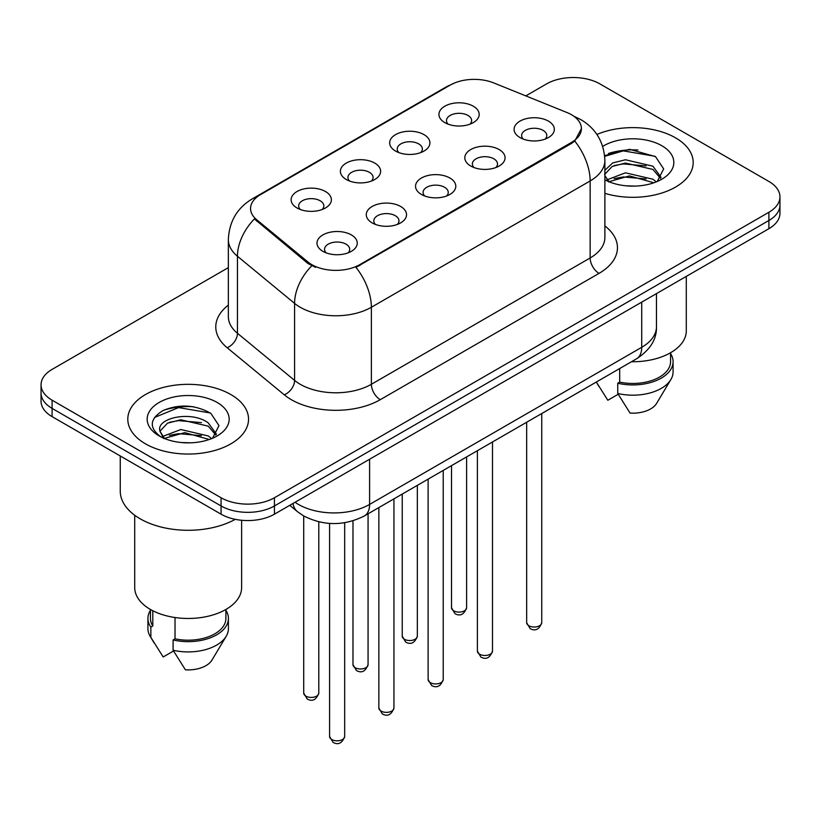 <?xml version="1.0" encoding="UTF-8"?>
<svg xmlns="http://www.w3.org/2000/svg" width="821" height="821" viewBox="0 0 821 821"><rect width="100%" height="100%" fill="white"/><g stroke="black" fill="none" stroke-linecap="round" stroke-linejoin="round"><path stroke-width="1.23" d="M395.558 151.064L395.558 151.064A20.125 11.617 180 0 1 395.558 134.634A20.125 11.617 180 0 1 424.016 134.634A20.125 11.617 180 0 1 424.016 151.064A20.125 11.617 180 0 1 395.558 151.064M420.721 152.603A12.582 7.266 0 0 0 422.363 149.012A12.582 7.266 0 0 0 418.679 143.88A12.582 7.266 0 0 0 404.979 142.3A12.582 7.266 0 0 0 397.21 149.012A12.582 7.266 0 0 0 398.862 152.603M346.288 179.512L346.288 179.512A20.125 11.617 180 0 1 346.288 163.081A20.125 11.617 180 0 1 374.745 163.081A20.125 11.617 180 0 1 374.745 179.512A20.125 11.617 180 0 1 346.288 179.512M371.451 181.051A12.582 7.266 0 0 0 373.093 177.459A12.582 7.266 0 0 0 369.409 172.328A12.582 7.266 0 0 0 355.709 170.747A12.582 7.266 0 0 0 347.94 177.459A12.582 7.266 0 0 0 349.592 181.051M297.017 207.959L297.017 207.959A20.125 11.617 180 0 1 297.017 191.529A20.125 11.617 180 0 1 325.485 191.529A20.125 11.617 180 0 1 325.485 207.959A20.125 11.617 180 0 1 297.017 207.959M322.181 209.499A12.582 7.266 0 0 0 323.833 205.907A12.582 7.266 0 0 0 320.149 200.765A12.582 7.266 0 0 0 306.438 199.195A12.582 7.266 0 0 0 298.67 205.907A12.582 7.266 0 0 0 300.322 209.499M444.828 122.627L444.828 122.627A20.125 11.617 180 0 1 444.828 106.196A20.125 11.617 180 0 1 473.286 106.196A20.125 11.617 180 0 1 473.286 122.627A20.125 11.617 180 0 1 444.828 122.627M469.981 124.166A12.582 7.266 0 0 0 471.634 120.564A12.582 7.266 0 0 0 467.949 115.433A12.582 7.266 0 0 0 454.249 113.862A12.582 7.266 0 0 0 446.48 120.564A12.582 7.266 0 0 0 448.133 124.166M470.71 166.006L470.71 166.006A20.125 11.617 180 0 1 470.71 149.576A20.125 11.617 180 0 1 499.168 149.576A20.125 11.617 180 0 1 499.168 166.006A20.125 11.617 180 0 1 470.71 166.006M495.863 167.546A12.582 7.266 0 0 0 497.516 163.954A12.582 7.266 0 0 0 493.832 158.822A12.582 7.266 0 0 0 480.121 157.242A12.582 7.266 0 0 0 472.362 163.954A12.582 7.266 0 0 0 474.004 167.546M421.44 194.454L421.44 194.454A20.125 11.617 180 0 1 421.44 178.024A20.125 11.617 180 0 1 449.898 178.024A20.125 11.617 180 0 1 449.898 194.454A20.125 11.617 180 0 1 421.44 194.454M446.593 195.993A12.582 7.266 0 0 0 448.245 192.401A12.582 7.266 0 0 0 444.561 187.26A12.582 7.266 0 0 0 430.851 185.69A12.582 7.266 0 0 0 423.092 192.401A12.582 7.266 0 0 0 424.744 195.993M372.17 222.901L372.17 222.901A20.125 11.617 180 0 1 372.17 206.471A20.125 11.617 180 0 1 400.627 206.471A20.125 11.617 180 0 1 400.627 222.901A20.125 11.617 180 0 1 372.17 222.901M397.323 224.441A12.582 7.266 0 0 0 398.975 220.849A12.582 7.266 0 0 0 395.291 215.707A12.582 7.266 0 0 0 381.591 214.137A12.582 7.266 0 0 0 373.822 220.849A12.582 7.266 0 0 0 375.474 224.441M322.899 251.339L322.899 251.339A20.125 11.617 180 0 1 322.899 234.909A20.125 11.617 180 0 1 351.357 234.909A20.125 11.617 180 0 1 351.357 251.339A20.125 11.617 180 0 1 322.899 251.339M348.063 252.889A12.582 7.266 0 0 0 349.705 249.286A12.582 7.266 0 0 0 346.021 244.155A12.582 7.266 0 0 0 332.32 242.585A12.582 7.266 0 0 0 324.552 249.286A12.582 7.266 0 0 0 326.204 252.889M519.98 137.559L519.98 137.559A20.125 11.617 180 0 1 519.98 121.128A20.125 11.617 180 0 1 548.438 121.128A20.125 11.617 180 0 1 548.438 137.559A20.125 11.617 180 0 1 519.98 137.559M545.134 139.108A12.582 7.266 0 0 0 546.786 135.506A12.582 7.266 0 0 0 543.102 130.375A12.582 7.266 0 0 0 529.391 128.805A12.582 7.266 0 0 0 521.633 135.506A12.582 7.266 0 0 0 523.275 139.108M566.931 112.518A33.959 19.601 180 0 1 571.467 114.714A33.959 19.601 180 0 1 581.412 128.579A33.959 19.601 180 0 1 571.467 142.444L359.803 264.639A33.959 19.601 180 0 1 307.978 262.022L256.706 219.741A33.959 19.601 180 0 1 250.559 208.503A33.959 19.601 180 0 1 260.514 194.639L450.216 85.107A33.959 19.601 180 0 1 493.708 82.911L566.931 112.518M675.519 137.825A60.374 34.851 0 0 0 596.908 134.459A60.374 34.851 0 0 1 675.519 137.825A60.374 34.851 0 0 1 693.201 162.466A60.374 34.851 0 0 0 675.519 137.825M230.855 394.542A60.374 34.851 0 0 0 165.062 386.989A60.374 34.851 0 0 0 127.799 419.192A60.374 34.851 0 0 0 145.481 443.833A60.374 34.851 0 0 0 211.274 451.396A60.374 34.851 0 0 0 248.537 419.192A60.374 34.851 0 0 0 230.855 394.542A60.374 34.851 0 0 0 165.062 386.989A60.374 34.851 0 0 0 127.799 419.192A60.374 34.851 0 0 0 145.481 443.833A60.374 34.851 0 0 0 211.274 451.396A60.374 34.851 0 0 0 248.537 419.192A60.374 34.851 0 0 0 230.855 394.542M581.412 128.579L574.762 141.058L571.467 143.449L355.986 267.369A44.016 25.41 60 0 1 371.369 307.259A50.307 29.043 180 0 1 300.219 307.259A50.307 29.043 180 0 1 294.585 303.38L237.454 256.265A50.307 29.043 180 0 1 228.351 239.609L228.351 316.629A50.307 29.043 0 0 0 237.454 333.285L294.585 380.4A50.307 29.043 0 0 0 300.219 384.279A50.307 29.043 0 0 0 371.369 384.279L590.145 257.968A50.307 29.043 0 0 0 604.882 237.433L604.882 160.413A50.307 29.043 180 0 1 590.145 180.948A44.016 25.41 -120 0 0 574.762 141.058M228.351 267.625L52.103 369.388A37.735 21.787 0 0 0 41.05 384.792L41.05 401.223A37.735 21.787 0 0 0 52.103 416.627L221.075 514.182L221.075 505.962A37.735 21.787 0 0 0 274.43 505.962L768.897 220.49A37.735 21.787 0 0 0 779.95 205.086A37.735 21.787 0 0 1 768.897 220.49L274.43 505.962A37.735 21.787 0 0 1 221.075 505.962L52.103 408.406L221.075 505.962L221.075 497.752A37.735 21.787 0 0 0 274.43 497.752L768.897 212.27A37.735 21.787 0 0 0 779.95 196.866A37.735 21.787 0 0 0 768.897 181.462L599.925 83.906A37.735 21.787 0 0 0 546.57 83.906L525.809 95.893M41.05 393.002A37.735 21.787 0 0 0 52.103 408.406A37.735 21.787 0 0 1 41.05 393.002M315.603 267.369L307.978 263.51L254.418 218.92A44.016 29.443 129.5 0 0 237.454 256.265L237.454 333.285A12.582 8.415 -50.5 0 1 227.15 347.724A62.889 36.309 180 0 1 228.351 305.114M604.882 193.356A60.374 34.851 0 0 0 693.201 162.466A60.374 34.851 0 0 1 604.882 193.356M41.05 384.792A37.735 21.787 0 0 0 52.103 400.196L221.075 497.752M193.202 406.723A50.307 29.043 0 0 0 163.759 410.223M637.866 149.997A50.307 29.043 0 0 0 608.423 153.506M221.075 514.182A37.735 21.787 0 0 0 274.43 514.182L768.897 228.7A37.735 21.787 0 0 0 779.95 213.296L779.95 196.866M631.482 361.733A53.447 30.859 0 0 0 686.284 330.884L686.284 276.4M625.961 185.813L635.546 186.09M607.16 179.789L625.469 172.81L652.931 179.224L656.266 181.903M608.505 181.831L629.409 175.92L652.931 182.488M604.882 175.725L609.1 181.78M604.882 170.296L612.723 162.927L625.469 159.767L652.931 166.191L661.1 177.469M604.574 174.534L612.158 166.458L625.417 163.061L652.931 169.444L660.464 178.321M604.882 179.789A41.009 23.676 0 0 0 661.829 179.204A41.009 23.676 0 0 0 661.829 145.728A41.009 23.676 0 0 0 602.706 146.405M657.231 181.492L663.655 168.88L655.527 156.637L629.625 149.299L604.625 155.6M596.415 382.206L607.827 400.258L618.192 394.265M619.691 368.537L619.691 382.104A37.735 21.787 0 0 0 670.562 361.692L670.562 352.743M619.691 382.104L617.751 383.233L617.751 393.495L630.066 413.086A25.153 14.521 0 0 0 656.605 403.398L670.87 379.538A40.25 23.234 0 0 0 673.076 371.954L673.076 361.692A40.25 23.234 0 0 0 670.562 353.605M617.751 393.495A40.25 23.234 0 0 0 670.87 379.538M617.751 383.233A40.25 23.234 0 0 0 673.076 361.692M604.697 156.349L623.231 150.869L654.973 156.267M614.2 165.544L623.231 163.913L646.096 165.914M614.087 178.619L623.231 176.956L646.055 178.937M606.996 179.594L607.694 179.265M120.256 455.973L120.256 491.071A67.917 39.213 0 0 0 140.145 518.8A67.917 39.213 0 0 0 235.258 519.334M134.716 515.26L134.716 587.6A53.447 30.859 0 0 0 150.376 609.428A53.447 30.859 0 0 0 208.626 616.119A53.447 30.859 0 0 0 241.62 587.6L241.62 520.268M181.297 442.529L190.883 442.817M162.496 436.515L180.805 429.527L208.277 435.951L211.602 438.619M163.841 438.558L184.746 432.636L208.277 439.214M159.736 429.629L159.879 431.066L164.436 438.496M159.777 430.42C156.873 417.807 191.478 410.367 208.277 422.907L216.436 434.196M159.91 431.261L167.494 423.184L180.753 419.788L208.267 426.161L215.8 435.038M212.567 438.219L218.991 425.606L210.864 413.363C195.285 404.681 179.327 403.758 163.01 410.582C149.627 418.854 148.786 427.536 160.485 436.639L160.629 436.731M217.165 402.454A41.009 23.676 0 0 0 159.171 402.454A41.009 23.676 0 0 0 159.171 435.93A41.009 23.676 0 0 0 217.165 435.93A41.009 23.676 0 0 0 217.165 402.454M150.438 609.459L150.438 618.408A37.735 21.787 0 0 0 152.798 625.992L152.798 610.742M150.438 610.321A40.25 23.234 0 0 0 147.924 618.408L147.924 628.681A40.25 23.234 0 0 0 150.13 636.265A40.25 23.234 0 0 0 150.859 637.383L163.163 656.974L173.539 650.991M150.859 637.383L150.859 627.121L152.798 625.992M147.924 618.408A40.25 23.234 0 0 0 150.859 627.121M163.769 438.517L159.879 431.066M175.027 617.515L175.027 638.83A37.735 21.787 0 0 0 225.898 618.408L225.898 609.459M175.027 638.83L173.087 639.959L173.087 650.222L185.402 669.813A25.153 14.521 0 0 0 211.941 660.125L226.206 636.265A40.25 23.234 0 0 0 228.412 628.681L228.412 618.408A40.25 23.234 0 0 0 225.898 610.321M173.087 650.222A40.25 23.234 0 0 0 226.206 636.265M173.087 639.959A40.25 23.234 0 0 0 228.412 618.408M154.492 417.479L178.568 407.596L210.309 412.984M169.537 422.271L178.568 420.629L201.432 422.63M169.424 435.346L178.568 433.673L201.402 435.664M162.332 436.31L163.03 435.982M359.803 264.639L359.803 265.655M307.978 262.022L307.978 263.51M256.706 219.741L256.706 221.229M571.467 142.444L571.467 143.449M380.267 399.683A12.582 7.266 60 0 1 371.369 384.279L371.369 307.259L590.145 180.948L590.145 257.968A12.582 7.266 60 0 0 599.032 273.372L380.267 399.683A62.889 36.309 180 0 1 291.332 399.683A62.889 36.309 180 0 1 284.282 394.829L227.15 347.724M604.882 160.413C604.03 142.32 596.077 128.764 581.032 119.722L574.679 116.623A44.016 20.617 112 0 0 574.084 116.408M256.768 197.204A44.016 25.41 -120 0 0 252.201 198.918C237.156 207.959 229.203 221.516 228.351 239.609M252.201 198.918L446.511 86.739A44.016 25.41 60 0 1 449.846 85.322M311.734 265.84A44.016 29.443 129.5 0 0 294.585 303.38L294.585 380.4A12.582 8.415 -50.5 0 1 284.282 394.829M604.882 225.919A62.889 36.309 180 0 1 599.032 273.372M274.43 497.752L274.43 514.182M768.897 212.27L768.897 228.7M52.103 400.196L52.103 416.627M295.067 502.267A50.307 29.043 0 0 0 298.444 504.422A50.307 29.043 0 0 0 369.594 504.422L641.724 347.314A50.307 29.043 0 0 0 656.461 326.768C656.831 339.258 650.181 349.941 636.511 358.828L364.38 515.937A25.153 14.521 60 0 0 369.594 504.422L369.594 459.237M641.724 302.128L641.724 347.314A25.153 14.521 60 0 1 636.511 358.828M293.025 503.447A25.153 16.82 129.5 0 0 297.407 511.627L289.772 505.326M541.747 622.677C539.264 629.461 535.405 631.452 530.171 628.64L526.661 622.677A7.543 4.362 0 0 0 528.868 625.756A7.543 4.362 0 0 0 537.098 626.7A7.543 4.362 0 0 0 541.747 622.677L541.747 413.538M453.726 610.814A7.543 4.362 0 0 0 461.946 611.758A7.543 4.362 0 0 0 466.605 607.735C464.122 614.519 460.263 616.509 455.019 613.698L451.509 607.735A7.543 4.362 0 0 0 453.726 610.814M492.487 651.125C489.993 657.908 486.135 659.899 480.901 657.077L477.391 651.125A7.543 4.362 0 0 0 479.597 654.204A7.543 4.362 0 0 0 487.828 655.148A7.543 4.362 0 0 0 492.487 651.125L492.487 441.985M443.217 679.562C440.733 686.356 436.864 688.337 431.63 685.525L428.121 679.562A7.543 4.362 0 0 0 430.327 682.651A7.543 4.362 0 0 0 438.558 683.595A7.543 4.362 0 0 0 443.217 679.562L443.217 470.423M393.947 708.01C391.463 714.793 387.604 716.784 382.37 713.972L378.85 708.01A7.543 4.362 0 0 0 381.067 711.089A7.543 4.362 0 0 0 389.287 712.033A7.543 4.362 0 0 0 393.947 708.01L393.947 498.87M344.676 736.458C342.193 743.241 338.334 745.232 333.1 742.42L329.58 736.458A7.543 4.362 0 0 0 331.797 739.536A7.543 4.362 0 0 0 340.017 740.48A7.543 4.362 0 0 0 344.676 736.458L344.676 522.72M404.455 639.261A7.543 4.362 0 0 0 412.676 640.206A7.543 4.362 0 0 0 417.335 636.183C414.851 642.966 410.993 644.957 405.759 642.135L402.239 636.183A7.543 4.362 0 0 0 404.455 639.261M355.185 667.709A7.543 4.362 0 0 0 363.405 668.653A7.543 4.362 0 0 0 368.065 664.62C365.581 671.414 361.722 673.394 356.488 670.583L352.979 664.62A7.543 4.362 0 0 0 355.185 667.709M305.915 696.146A7.543 4.362 0 0 0 314.135 697.091A7.543 4.362 0 0 0 318.794 693.068C316.311 699.861 312.452 701.842 307.218 699.03L303.708 693.068A7.543 4.362 0 0 0 305.915 696.146M446.511 86.739L454.588 82.983M574.679 116.623L574.012 116.356M364.38 515.937C344.143 526.107 323.895 526.107 303.657 515.937L297.407 511.627M656.461 326.768L656.461 293.62M526.661 622.677L526.661 422.251M466.605 607.735L466.605 456.917M451.509 607.735L451.509 465.64M477.391 651.125L477.391 450.698M428.121 679.562L428.121 479.136M378.85 708.01L378.85 507.583M329.58 736.458L329.58 523.418M417.335 636.183L417.335 485.365M402.239 636.183L402.239 494.078M368.065 664.62L368.065 513.813M352.979 664.62L352.979 520.832M318.794 693.068L318.794 521.828M303.708 693.068L303.708 515.968M598.878 386.373L596.292 382.052M154.215 643.1L150.13 636.265"/></g></svg>
